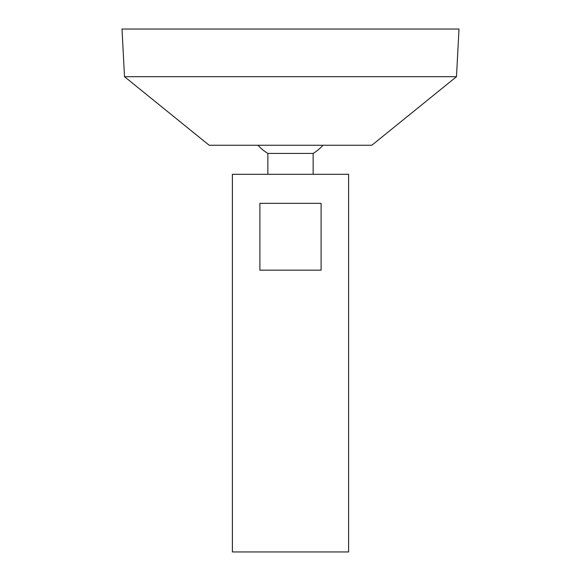 <?xml version="1.0" encoding="UTF-8"?>
<svg xmlns="http://www.w3.org/2000/svg" width="581" height="581" viewBox="0 0 581 581"><rect width="100%" height="100%" fill="white"/><g stroke="black" fill="none" stroke-linecap="round" stroke-linejoin="round"><path stroke-width="0.87" d="M232.4 551.95L348.6 551.95L348.6 174.3L232.4 174.3L232.4 551.95M321.104 203.35L321.104 270.165L259.896 270.165L259.896 203.35L321.104 203.35M267.856 174.3L267.856 153.428L313.144 153.428A43.575 43.575 0 0 0 322.978 145.25M124.508 76.692L209.16 145.25L371.84 145.25L456.492 76.692L458.99 29.05L122.01 29.05L124.508 76.692L456.492 76.692M313.144 174.3L313.144 153.428M258.022 145.25A43.575 43.575 0 0 0 267.856 153.428"/></g></svg>
